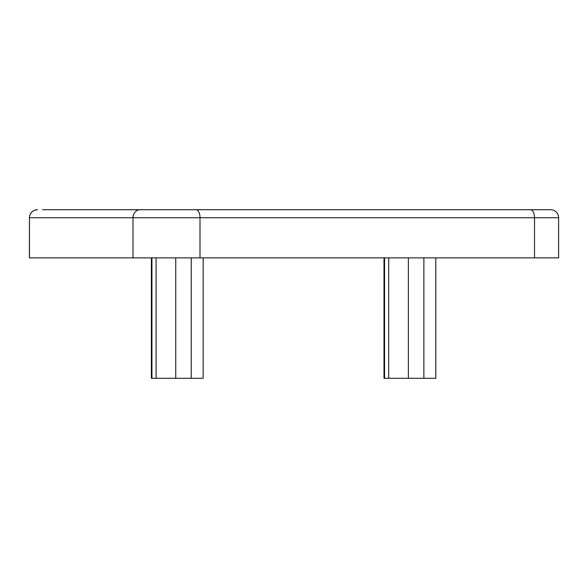 <?xml version="1.0" encoding="UTF-8"?>
<svg xmlns="http://www.w3.org/2000/svg" width="588" height="588" viewBox="0 0 588 588"><rect width="100%" height="100%" fill="white"/><g stroke="black" fill="none" stroke-linecap="round" stroke-linejoin="round"><path stroke-width="0.88" d="M546.877 209.71L547.296 209.71M550.353 209.71L550.574 209.71A8.026 8.026 0 0 1 558.6 217.736L534.514 217.736A8.026 4.013 -90 0 0 530.501 209.71L42.579 209.71M37.485 209.71A8.026 8.019 -90 0 0 29.466 217.736L29.4 257.875L558.6 257.875L558.6 217.736M550.574 209.71L503.798 209.71M77.565 209.71L176.15 209.71M384.008 257.875L384.008 378.29L384.559 378.29L384.559 257.875M151.381 257.875L151.381 378.29L151.932 378.29L151.932 257.875M423.882 257.875L423.882 378.29L384.559 378.29M423.882 378.29L435.789 378.29L435.789 257.875M191.254 257.875L191.254 378.29L151.932 378.29M191.254 378.29L203.161 378.29L203.161 257.875M132.998 257.875L132.998 217.736L200.008 217.736A8.026 4.013 -90 0 0 195.995 209.71M29.466 257.875L29.466 217.736L132.998 217.736A8.026 7.152 -90 0 1 140.15 209.71M200.008 257.875L200.008 217.736L534.514 217.736L534.514 257.875M388.712 257.875L388.712 378.29M156.085 257.875L156.085 378.29M408.373 378.29L408.373 257.875M175.746 378.29L175.746 257.875M29.4 217.736C29.878 212.856 32.553 210.181 37.426 209.71"/></g></svg>
